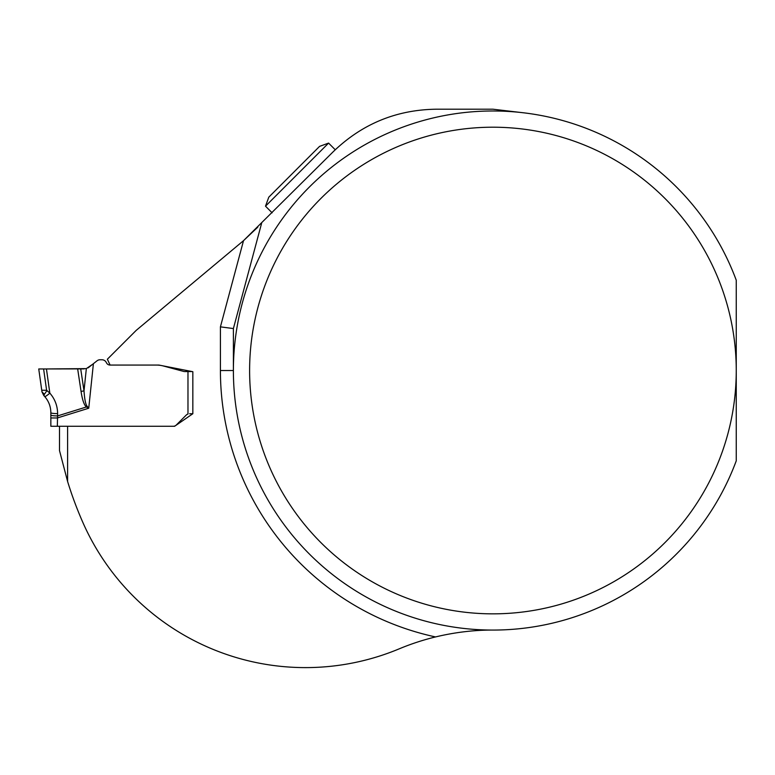 <?xml version="1.0" encoding="UTF-8"?>
<svg xmlns="http://www.w3.org/2000/svg" width="775" height="775" viewBox="0 0 775 775"><rect width="100%" height="100%" fill="white"/><g stroke="black" fill="none" stroke-linecap="round" stroke-linejoin="round"><path stroke-width="1.16" d="M523.212 112.763L492.929 109.207L436.218 109.207C396.199 109.769 361.789 124.019 332.979 151.968C335.982 149.013 335.982 149.013 332.979 151.968C335.982 149.013 335.982 149.013 332.979 151.968L243.515 240.667L136.197 330.382L107.367 359.213L110.098 365.064L156.25 365.064A27.948 27.948 0 0 1 163.477 366.013L183.568 371.399A4.495 4.495 0 0 0 184.731 371.554L192.093 371.554M736.25 460.844A259.538 259.538 0 0 1 337.503 578.382A259.538 259.538 0 0 1 337.503 162.672A259.538 259.538 0 0 1 736.25 280.211L736.25 370.528A243.321 243.321 0 0 0 371.273 159.805A243.321 243.321 0 0 0 371.273 581.25A243.321 243.321 0 0 0 736.25 370.528L736.25 460.844M189.594 413.734L192.839 413.734L192.839 371.7L192.839 413.734L174.617 426.269L67.609 426.269L67.609 481.517A377.144 377.144 0 0 0 82.683 522.05A243.321 243.321 0 0 0 399.212 648.84A243.321 243.321 0 0 1 435.54 636.934A272.519 272.519 0 0 1 220.42 370.528L233.391 370.528L233.391 328.561L261.582 223.365L233.391 328.561L220.42 326.856L243.515 240.667L257.794 227.153M192.839 371.7L158.953 365.064L110.098 365.064A4.059 4.059 0 0 1 106.417 362.719L106.349 362.574A4.863 4.863 0 0 0 101.942 359.765L100.043 359.765A4.863 4.863 0 0 0 96.972 360.859L88.156 367.844M492.929 630.065C474.067 630.007 454.935 632.293 435.54 636.934M67.609 481.517L59.501 450.575L59.501 426.269M265.505 206.179L268.789 197.17L319.571 146.378L328.59 143.094L265.505 206.179L272.132 212.815M328.59 143.094L335.217 149.73M57.34 426.269L50.85 426.269L50.85 412.697C50.772 406.565 48.728 401.179 44.708 396.548L41.976 391.898L41.743 390.242L46.607 390.271L49.842 393.138C54.928 399.018 57.515 405.838 57.621 413.608L57.34 426.269L173.358 426.269A4.059 4.059 0 0 0 176.225 425.088L186.155 415.158A4.863 4.863 0 0 1 187.976 414.015L187.976 371.554M44.417 394.272L43.788 395.56L41.976 391.898L44.417 394.272L46.965 390.552M38.75 368.968L77.665 368.9L38.75 368.968L41.743 390.242L38.75 368.968L46.442 368.958L49.842 393.138A6.491 0.862 -41.6 0 1 44.708 396.548L44.572 396.383M46.442 368.958L86.335 368.619L93.397 363.756L88.737 408.222L86.393 406.972C84.117 405.054 82.334 399.861 81.046 391.404L77.665 368.9L80.716 368.91L84.01 390.842C84.582 399.222 85.589 404.327 87.052 406.168L88.737 408.222L57.34 417.967L50.85 417.967M84.204 368.9L80.716 368.91M86.335 368.619L84.01 390.842A6.491 0.94 171.5 0 1 81.046 391.404M57.621 413.608A6.491 0.901 0 0 1 50.85 412.697L50.85 414.993A6.491 0.901 0 0 0 57.621 415.904L86.393 406.972A6.491 0.794 129.4 0 0 87.052 406.168M52.041 426.269L52.545 426.269M220.42 370.528L220.42 326.856M43.613 368.958L46.607 390.271M43.788 395.56L44.708 396.548"/></g></svg>
